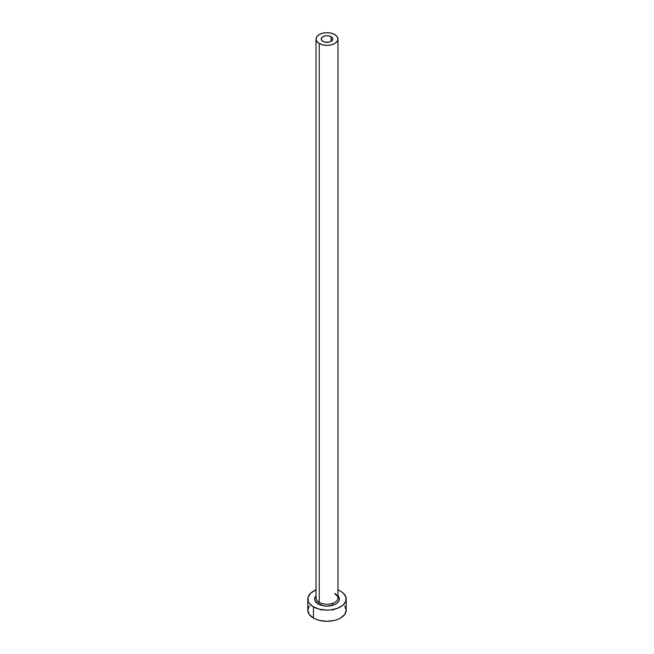 <?xml version="1.0" encoding="UTF-8"?>
<svg xmlns="http://www.w3.org/2000/svg" width="654" height="654" viewBox="0 0 654 654"><rect width="100%" height="100%" fill="white"/><g stroke="black" fill="none" stroke-linecap="round" stroke-linejoin="round"><path stroke-width="0.98" d="M322.929 41.39A5.763 3.327 180 0 1 321.237 39.036A5.763 3.327 180 0 1 324.793 35.962A5.763 3.327 180 0 1 331.071 36.681L331.071 41.39L329.207 42.109L324.793 42.109L322.209 40.883L321.351 39.681L321.678 37.76L322.929 36.681L325.88 35.774L329.207 35.962L331.791 37.188L332.649 38.39L332.322 40.311L331.071 41.39L331.071 36.681A5.763 3.327 180 0 1 332.763 39.036A5.763 3.327 180 0 1 329.207 42.109A5.763 3.327 180 0 1 322.929 41.39M316.127 597.045A10.971 6.336 0 0 0 319.242 602.375A1.373 0.793 -60 0 1 318.269 604.051A12.344 7.129 180 0 1 316.029 595.745L314.893 597.625L314.893 600.405L318.269 604.051A1.373 0.793 120 0 0 319.242 602.375A10.971 6.336 0 0 0 331.202 603.748A10.971 6.336 0 0 0 337.971 597.895L337.971 39.036A10.971 6.336 180 0 1 331.202 44.889A10.971 6.336 180 0 1 319.242 43.516L319.242 602.375L319.242 43.516A10.971 6.336 180 0 1 316.029 39.036A10.971 6.336 180 0 1 322.798 33.182A10.971 6.336 180 0 1 334.758 34.556A10.971 6.336 180 0 1 337.971 39.036L337.137 36.608L334.758 34.556L331.202 33.182L327 32.7L322.798 33.182L319.242 34.556L316.863 36.608L316.029 39.036L316.863 41.464L319.242 43.516L322.798 44.889L327 45.371L331.202 44.889L334.758 43.516L337.137 41.464L337.971 39.036M309.26 605.972L307.797 610.215A19.203 11.085 0 0 0 313.421 618.055L313.421 606.855L319.651 609.258L327 610.1L330.744 609.888L337.668 608.228L342.966 605.171L345.835 601.173L345.835 596.849L342.966 592.851L340.579 591.175A19.203 11.085 180 0 1 346.203 599.015A19.203 11.085 180 0 1 334.349 609.258A19.203 11.085 180 0 1 313.421 606.855L313.421 618.055A19.203 11.085 0 0 0 334.349 620.458A19.203 11.085 0 0 0 346.203 610.215L344.74 605.972M316.332 589.794L311.034 592.851L308.165 596.849L308.165 601.173L309.26 603.258L313.421 606.855A19.203 11.085 180 0 1 307.797 599.015A19.203 11.085 180 0 1 316.029 589.916M340.579 591.175L337.668 589.794M337.971 595.745L339.107 597.625L339.107 600.405L337.268 602.972L333.859 604.942L327 606.144L322.275 605.596L318.269 604.051A12.344 7.129 180 0 0 334.276 604.77A12.344 7.129 180 0 0 337.971 595.745M307.797 599.015L307.797 610.215L309.26 614.458L313.421 618.055L316.332 619.428L319.651 620.458L327 621.3L334.349 620.458L337.668 619.428L340.579 618.055L344.74 614.458L346.203 610.215L346.203 599.015M316.029 39.036L316.029 597.895A10.971 6.336 0 0 0 319.242 602.375A10.971 6.336 0 0 0 330.507 603.895A10.971 6.336 0 0 0 337.873 598.745A10.971 6.336 0 0 0 334.758 593.415M321.237 603.282L321.237 605.318M321.237 609.593L321.237 610.215M337.971 597.895C338.568 597.47 337.595 596.186 335.044 594.045M332.763 603.282L332.763 605.318M332.763 609.593L332.763 610.215"/></g></svg>
